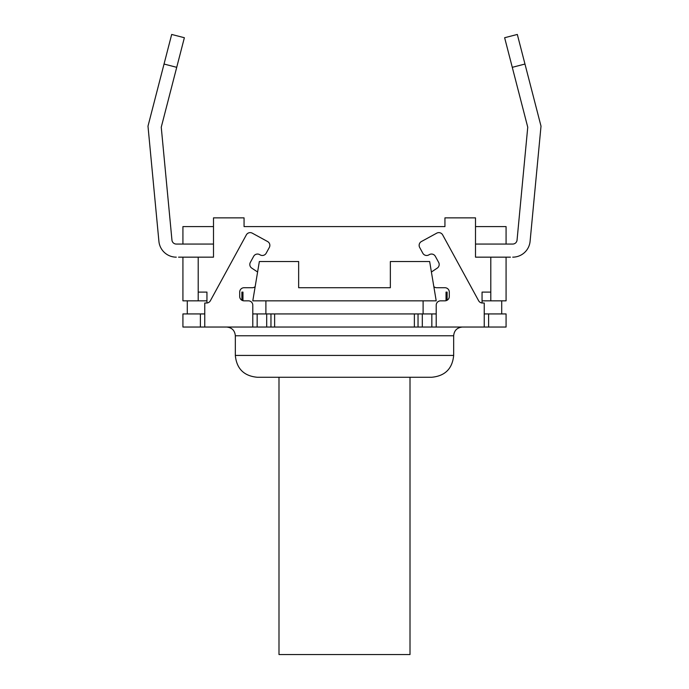 <?xml version="1.0" encoding="UTF-8"?>
<svg xmlns="http://www.w3.org/2000/svg" width="689" height="689" viewBox="0 0 689 689"><rect width="100%" height="100%" fill="white"/><g stroke="black" fill="none" stroke-linecap="round" stroke-linejoin="round"><path stroke-width="1.03" d="M278.993 377.253L278.993 654.55L410.007 654.55L410.007 377.253M433.837 286.65A4.367 4.367 0 0 0 436.723 287.726L444.939 287.726A4.367 4.367 0 0 1 449.306 292.093L449.306 296.468A4.367 4.367 0 0 1 444.939 300.835L440.572 300.835A4.367 4.367 0 0 0 436.206 305.201L436.206 327.034L506.079 327.034L506.079 313.934L484.238 313.934M431.4 272.009L437.248 268.116A4.367 4.367 0 0 0 438.652 262.388L435.336 256.317A4.367 4.367 0 0 0 429.411 254.577L428.739 254.947A4.367 4.367 0 0 1 422.813 253.207L419.67 247.454A4.367 4.367 0 0 1 421.41 241.529L436.74 233.158A4.367 4.367 0 0 1 442.665 234.897L478.631 300.74A4.367 4.367 0 0 0 482.464 303.014L484.238 303.014L484.238 327.034M255.163 286.65A4.367 4.367 0 0 1 252.277 287.726L244.061 287.726A4.367 4.367 0 0 0 239.694 292.093L239.694 296.468A4.367 4.367 0 0 0 244.061 300.835L248.428 300.835A4.367 4.367 0 0 1 252.794 305.201L252.794 327.034L436.206 327.034M252.794 313.934L265.894 313.934L265.894 300.835M436.206 313.934L265.894 313.934M204.762 313.934L182.921 313.934L182.921 327.034L252.794 327.034M414.373 313.934L414.373 327.034M204.762 327.034L204.762 303.014L206.536 303.014A4.367 4.367 0 0 0 210.369 300.74L246.335 234.897A4.367 4.367 0 0 1 252.26 233.158L267.59 241.529A4.367 4.367 0 0 1 269.33 247.454L266.187 253.207A4.367 4.367 0 0 1 260.261 254.947L259.589 254.577A4.367 4.367 0 0 0 253.664 256.317L250.348 262.388A4.367 4.367 0 0 0 251.752 268.116L257.6 272.009M453.672 355.421C452.38 368.675 445.103 375.953 431.839 377.253L257.161 377.253C243.897 375.961 236.62 368.675 235.328 355.421L235.328 335.767L453.672 335.767L453.672 355.421L235.328 355.421M431.839 377.253L412.186 377.253M226.595 327.034C231.9 327.551 234.811 330.462 235.328 335.767M274.627 313.934L274.627 327.034M182.921 244.061L182.921 226.595L213.495 226.595L213.495 244.061L176.298 244.061A4.367 4.367 0 0 1 171.949 240.108L161.252 127.207L171.949 240.108A4.367 4.367 0 0 0 176.298 244.061M444.939 226.595L244.061 226.595L444.939 226.595L444.939 217.862L475.505 217.862L475.505 257.161L510.446 257.161M512.702 244.061A4.367 4.367 0 0 0 517.051 240.108A4.367 4.367 0 0 1 512.702 244.061L475.505 244.061L475.505 226.595L506.079 226.595L506.079 244.061M187.287 313.934L187.287 300.835L182.921 300.835L182.921 257.161M252.794 300.835L436.206 300.835L429.652 261.527L390.353 261.527L390.353 287.726L298.647 287.726L298.647 261.527L259.348 261.527L252.794 300.835M506.079 257.161L506.079 300.835L490.792 300.835L490.792 257.161M446.033 300.688L446.033 292.093L447.118 292.093L447.118 300.249M482.059 292.093L490.792 292.093L482.059 292.093L482.059 302.996M490.792 300.835L482.059 300.835M241.882 300.249L241.882 292.093L242.967 292.093L242.967 300.688M244.061 226.595L244.061 217.862L213.495 217.862L213.495 257.161L198.208 257.161L198.208 300.835L187.287 300.835M206.941 300.835L198.208 300.835M198.208 292.093L206.941 292.093L198.208 292.093M541.011 126.156L530.091 241.339L541.011 126.156L524.966 64.043L512.28 67.324L527.748 127.207L517.051 240.108L527.748 127.207M512.702 257.161A17.466 17.466 0 0 0 530.091 241.339M512.28 67.324L504.632 37.723L517.318 34.45L524.966 64.043M147.989 126.156L158.909 241.339L147.989 126.156L171.682 34.45L184.368 37.723L176.72 67.324L164.034 64.043M198.208 257.161L178.554 257.161M176.298 257.161A17.466 17.466 0 0 1 158.909 241.339M176.72 67.324L161.252 127.207M206.941 302.996L206.941 292.093M241.882 292.093L242.967 292.093M446.033 292.093L447.118 292.093M423.106 313.934L423.106 300.835M501.713 313.934L501.713 300.835M488.604 327.034L488.604 313.934M200.396 313.934L200.396 327.034M257.161 327.034L257.161 313.934M270.966 327.034L270.966 313.934M266.686 313.934L266.686 327.034M422.314 327.034L422.314 313.934M418.034 313.934L418.034 327.034M431.839 313.934L431.839 327.034M453.672 335.767C454.146 330.513 457.057 327.602 462.405 327.034"/></g></svg>
